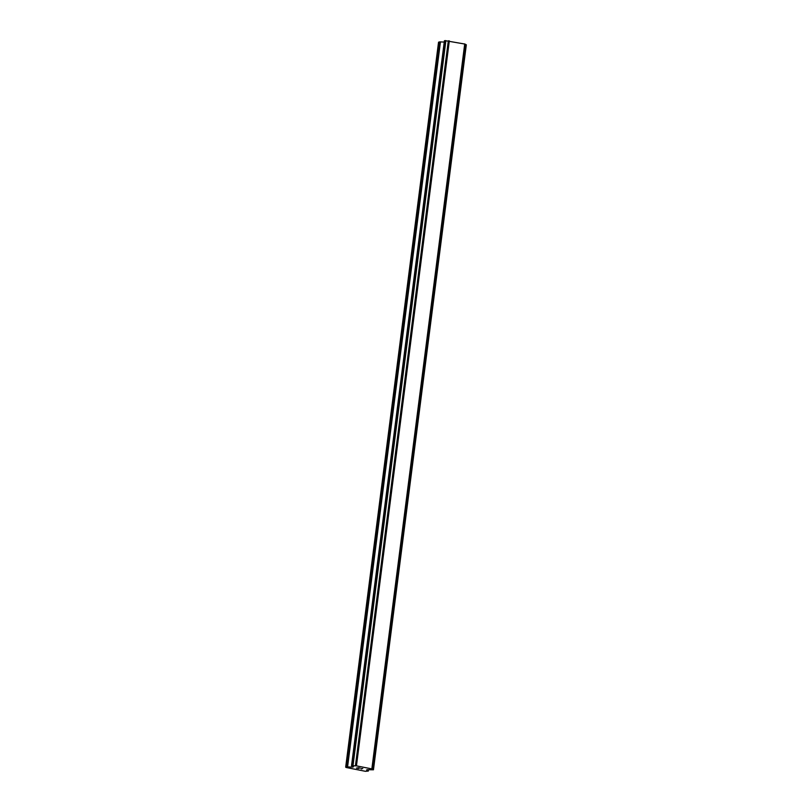 <?xml version="1.0" encoding="UTF-8"?>
<svg xmlns="http://www.w3.org/2000/svg" width="812" height="812" viewBox="0 0 812 812"><rect width="100%" height="100%" fill="white"/><g stroke="black" fill="none" stroke-linecap="round" stroke-linejoin="round"><path stroke-width="1.22" d="M345.679 767.188L438.551 42.173L439.81 41.869L346.937 766.883L352.56 767.107L353.403 766.863L351.576 765.746L356.438 765.858L371.855 768.903L373.449 769.806L367.369 769.705L366.527 769.949L368.354 771.035L365.451 771.309L346.267 767.513L345.679 767.188L346.937 766.883M444.235 42.082L439.81 41.869M444.458 40.732L352.083 765.625M372.17 769.076L465.063 44.092L444.956 40.61M465.032 44.274L465.976 44.619L373.094 769.634M358.214 767.736L360.092 768.101L358.214 767.736M357.564 767.888L358.569 768.091M358.478 768.122L357.453 767.919L358.478 768.111M357.453 767.919L356.803 768.081L357.453 767.908M356.803 768.081L358.671 768.446M358.569 768.477L356.448 768.061L360.183 768.071M356.468 768.05L358.579 768.467M361.462 768.507L362.781 768.588M362.345 768.599L361.178 768.994M448.315 40.803L355.433 765.817M448.701 40.813L355.818 765.828M449.32 40.854L356.438 765.858M464.728 43.899L371.855 768.903M464.971 44.021L372.089 769.035M440.459 41.848L347.577 766.863M352.063 765.99L351.911 767.127M352.672 766.203L352.56 767.107M445.28 40.6L352.408 765.614M445.555 40.62L352.672 765.635M445.889 40.651L353.007 765.665M466.179 44.69L373.307 769.705M466.281 44.751L373.408 769.766M368.435 769.715L368.272 770.953M444.408 40.762L351.525 765.777M465.063 44.092L372.18 769.106M466.321 44.792L373.449 769.806M368.516 769.715L368.354 771.035"/></g></svg>
